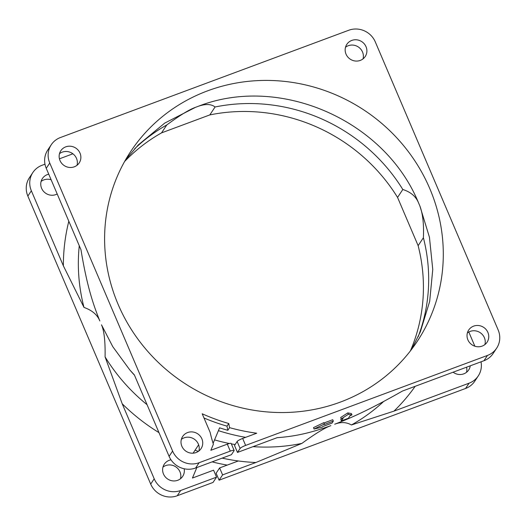 <?xml version="1.0" encoding="UTF-8"?>
<svg xmlns="http://www.w3.org/2000/svg" width="526" height="526" viewBox="0 0 526 526"><rect width="100%" height="100%" fill="white"/><g stroke="black" fill="none" stroke-linecap="round" stroke-linejoin="round"><path stroke-width="0.79" d="M196.836 467.555L192.444 478.042L213.576 470.178L216.548 477.148L180.74 490.469A20.521 19.515 -146.5 0 1 154.21 478.811L122.203 403.771A195.054 185.507 33.5 0 0 158.99 432.642M481.02 361.816A20.521 19.515 -146.5 0 1 478.259 375.939A20.521 19.515 -146.5 0 1 469.08 383.184L393.961 411.135A195.054 185.507 33.5 0 0 415.192 386.308M219.618 467.93L238.324 460.967A195.054 185.507 33.5 0 0 255.86 462.518L222.597 474.899L219.618 467.93L216.12 473.216L219.092 480.185L465.576 388.471A20.521 19.515 33.5 0 0 474.754 381.225L478.259 375.939M122.203 403.771L105.082 356.884C105.358 341.413 104.155 330.729 101.485 324.818L112.774 346.667L129.81 369.942L134.36 374.906L169.096 456.344A20.521 19.515 33.5 0 0 195.626 468.002L231.433 454.681L234.063 450.716A5.128 0.901 -23.1 0 0 234.129 450.434A5.128 0.901 -23.1 0 0 230.289 451.124L199.13 462.716A20.521 19.515 -146.5 0 1 172.6 451.058L49.746 163.034A20.521 19.515 -146.5 0 1 51.246 144.775A20.521 19.515 -146.5 0 1 60.424 137.529L348.764 30.245A20.521 19.515 -146.5 0 1 375.294 41.902L498.148 329.927A20.521 19.515 -146.5 0 1 496.649 348.186A20.521 19.515 -146.5 0 1 487.47 355.431L245.635 445.41A5.128 0.901 -23.1 0 0 240.112 448.468L237.141 441.498A5.128 0.901 156.9 0 1 242.664 438.447L245.635 445.41M393.961 411.135L351.414 424.975C346.424 422.076 340.855 421.826 334.707 424.219C351.592 417.657 369.633 409.754 402.436 391.055L483.966 360.718A20.521 19.515 33.5 0 0 493.145 353.472L496.649 348.186M134.636 148.812A173.922 165.414 -146.5 0 1 166.781 124.951L161.528 132.881L209.821 114.911A173.922 165.414 33.5 0 1 397.557 197.428L402.817 189.498C410.655 191.983 415.895 196.435 418.532 202.839L419.88 205.982L429.446 237.252L432.76 269.463L429.676 301.411L420.327 331.88L411.7 349.218M429.742 188.512A171.87 163.461 -146.5 0 1 417.21 341.427A171.87 163.461 -146.5 0 1 340.329 402.107A171.87 163.461 -146.5 0 1 145.038 348.219A171.87 163.461 -146.5 0 1 130.685 151.534A171.87 163.461 -146.5 0 1 207.566 90.853L207.566 90.853A171.87 163.461 -146.5 0 1 429.742 188.512M125.655 159.648L138.259 144.952L164.704 123.11L195.455 107.343L198.611 106.173C280.213 74.403 384.756 120.355 418.532 202.839M242.664 438.447L256.721 433.214A195.054 185.507 -146.5 0 1 229.586 427.658A118.002 112.229 -146.5 0 1 228.771 423.509L227.015 426.152A118.002 112.229 33.5 0 0 227.83 430.301A195.054 185.507 -146.5 0 1 219.598 427.829L213.109 443.326M234.129 450.434L231.157 443.464A5.128 0.901 156.9 0 0 227.317 444.154L210.841 450.289L213.385 444.2A138.522 131.743 33.5 0 1 210.13 432.359L202.208 413.784A191.109 181.759 33.5 0 0 228.771 423.509M487.885 332.399A11.033 10.494 33.5 0 0 478.752 325.548A11.033 10.494 33.5 0 0 468.692 330.026A11.033 10.494 33.5 0 0 467.884 339.842A11.033 10.494 33.5 0 0 477.016 346.693A11.033 10.494 33.5 0 0 487.083 342.216A11.033 10.494 33.5 0 0 487.885 332.399M201.872 438.822A11.033 10.494 33.5 0 0 192.74 431.971A11.033 10.494 33.5 0 0 182.673 436.448A11.033 10.494 33.5 0 0 181.871 446.265A11.033 10.494 33.5 0 0 191.004 453.116A11.033 10.494 33.5 0 0 201.064 448.632A11.033 10.494 33.5 0 0 201.872 438.822M80.011 153.119A11.033 10.494 33.5 0 0 70.878 146.267A11.033 10.494 33.5 0 0 60.812 150.745A11.033 10.494 33.5 0 0 60.01 160.561A11.033 10.494 33.5 0 0 69.143 167.413A11.033 10.494 33.5 0 0 79.202 162.935A11.033 10.494 33.5 0 0 80.011 153.119M366.024 46.702A11.033 10.494 33.5 0 0 356.891 39.844A11.033 10.494 33.5 0 0 346.831 44.329A11.033 10.494 33.5 0 0 346.023 54.139A11.033 10.494 33.5 0 0 355.155 60.996A11.033 10.494 33.5 0 0 365.222 56.512A11.033 10.494 33.5 0 0 366.024 46.702M467.371 332.951A11.033 10.494 -146.5 0 1 484.38 337.685A11.033 10.494 -146.5 0 1 484.9 344.569M468.804 332.011L474.86 346.207M345.51 47.255A11.033 10.494 -146.5 0 1 362.519 51.989A11.033 10.494 -146.5 0 1 363.039 58.873M68.821 221.236A195.054 185.507 33.5 0 0 63.363 265.821L31.356 190.787A20.521 19.515 -146.5 0 1 32.855 172.528A20.521 19.515 -146.5 0 1 42.034 165.282L44.98 164.184M59.431 158.813L72.89 153.802M48.754 174.191A11.033 10.494 33.5 0 0 42.422 178.498A11.033 10.494 33.5 0 0 41.62 188.315A11.033 10.494 33.5 0 0 57.196 193.989M79.268 245.734A181.634 172.745 33.5 0 0 83.989 307.427C92.076 310.281 97.363 314.798 99.848 320.991C93.003 304.015 86.797 285.355 80.984 249.758L46.249 168.32A20.521 19.515 33.5 0 1 47.741 150.061L51.246 144.775M63.363 265.821L83.989 307.427M32.855 172.528L29.351 177.814A20.521 19.515 33.5 0 0 27.852 196.073L150.706 484.098A20.521 19.515 33.5 0 0 177.236 495.755L213.043 482.434L216.548 477.148M129.81 369.942L131.704 372.099A179.576 170.792 33.5 0 0 134.478 375.183M105.082 356.884A181.634 172.745 33.5 0 0 147.076 404.711M195.067 450.197A195.054 185.507 33.5 0 0 198.355 451.38M170.989 459.816A11.033 10.494 33.5 0 0 164.283 464.202A11.033 10.494 33.5 0 0 163.481 474.011A11.033 10.494 33.5 0 0 172.613 480.869A11.033 10.494 33.5 0 0 182.673 476.385A11.033 10.494 33.5 0 0 184.153 468.765M212.109 461.874A195.054 185.507 33.5 0 0 227.239 465.096M466.569 367.187A11.033 10.494 -146.5 0 1 466.509 372.323M162.961 467.127A11.033 10.494 -146.5 0 1 179.977 471.861A11.033 10.494 -146.5 0 1 180.49 478.745M41.1 181.431A11.033 10.494 -146.5 0 1 51.14 179.793M161.528 132.881A173.922 165.414 33.5 0 0 124.577 161.548M410.372 350.954A173.922 165.414 33.5 0 0 418.137 245.668L397.557 197.428M238.324 460.967A195.054 185.507 -146.5 0 1 222.163 458.133M255.86 462.518L301.904 443.392C315.258 433.674 324.91 427.756 330.874 425.646C314.482 431.471 298.479 436.212 277.156 437.671L237.482 452.432L240.112 448.468M214.549 439.887A181.634 172.745 33.5 0 0 229.402 443.497M231.335 443.872A181.634 172.745 33.5 0 0 235.115 444.549M252.993 446.659A181.634 172.745 33.5 0 0 301.904 443.392M198.637 444.812L193.095 453.175M222.597 474.899L219.092 480.185M323.786 422.654L313.476 427.638L314.075 429.032L324.378 424.048L323.786 422.654M323.931 423.003L332.734 419.728L333.333 421.116L332.018 423.101L322.714 426.56L322.366 427.092L314.075 429.032M341.387 420.859L343.136 418.216L341.275 418.906L348.376 414.278L351.973 414.929L350.112 415.619L348.363 418.262L341.387 420.859L340.795 419.465L341.236 418.801M351.973 414.929L351.381 413.535L347.785 412.884L340.684 417.512L341.275 418.906M237.482 452.432L234.511 445.463L237.141 441.498M218.415 430.656A195.054 185.507 33.5 0 0 245.635 437.343M181.352 439.374A11.033 10.494 -146.5 0 1 198.368 444.108A11.033 10.494 -146.5 0 1 198.887 450.992M203.996 417.979A191.109 181.759 33.5 0 0 227.015 426.152M227.83 430.301L229.586 427.658M351.414 424.975A181.634 172.745 33.5 0 0 383.638 401.489M453.11 372.198A11.033 10.494 33.5 0 0 468.686 369.969A11.033 10.494 33.5 0 0 470.257 365.82M324.378 424.048L324.029 424.581L333.333 421.116M348.376 414.278L347.785 412.884M419.88 205.982C422.819 213.832 423.989 224.418 423.391 237.739L418.137 245.668M402.817 189.498A173.922 165.414 33.5 0 0 215.075 106.982C211.327 104.03 205.837 103.76 198.611 106.173M215.075 106.982L209.821 114.911M166.781 124.951C179.622 115.483 189.182 109.612 195.455 107.343M423.391 237.739A173.922 165.414 -146.5 0 1 418.177 336.732M59.491 153.677A11.033 10.494 -146.5 0 1 76.507 158.405A11.033 10.494 -146.5 0 1 77.02 165.296M180.74 490.469L177.236 495.755M199.13 462.716L195.626 468.002M230.289 451.124L227.317 444.154M169.096 456.344L172.6 451.058M49.746 163.034L46.249 168.32M31.356 190.787L27.852 196.073M150.706 484.098L154.21 478.811M465.576 388.471L469.08 383.184M483.966 360.718L487.47 355.431"/></g></svg>
